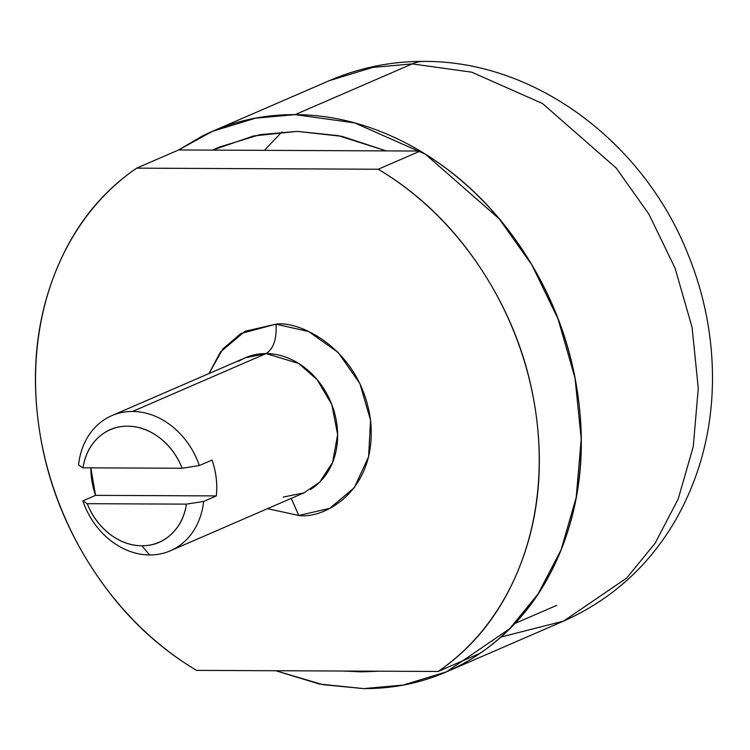 <?xml version="1.0" encoding="UTF-8"?>
<svg xmlns="http://www.w3.org/2000/svg" width="750" height="750" viewBox="0 0 750 750"><rect width="100%" height="100%" fill="white"/><g stroke="black" fill="none" stroke-linecap="round" stroke-linejoin="round"><path stroke-width="1.12" d="M297.15 131.372L338.4 135.656L386.269 150.891L341.962 136.35L297.15 131.372L259.913 134.691L219.094 147.15L212.597 150.113L253.472 135.956L297.15 131.372M378.872 671.203L361.603 671.859L363.291 671.128L361.603 671.859L344.147 671.044M212.269 131.381L255.609 118.163L295.153 114.628L354.666 122.906L425.456 154.238L499.191 218.803L531.872 264.9L558.028 318.891L575.044 378.159L581.222 439.003L576.206 497.4L561.103 549.844L538.05 593.972L509.653 628.762L446.484 671.85L403.134 685.078L363.6 688.603C396.684 688.753 427.65 681.619 456.478 667.191C485.316 652.762 509.822 632.147 530.006 605.344C550.2 578.541 564.525 547.584 573 512.484C581.466 477.375 583.434 440.794 578.897 402.741C585.122 454.941 579.384 503.475 561.703 548.334C544.012 593.203 516.816 628.181 480.122 653.278L438.131 671.466C474.834 646.378 502.022 611.4 519.712 566.531C537.403 521.672 543.131 473.137 536.906 420.938C530.691 368.738 513.366 320.1 484.95 275.025C456.544 229.95 420.975 194.691 378.244 169.238L136.65 168.15L178.631 149.963L420.234 151.05L378.244 169.238A294.516 243.009 66.6 0 1 536.906 420.938A294.516 243.009 66.6 0 1 438.131 671.466L480.122 653.278A294.516 243.009 -113.4 0 0 578.897 402.741A294.516 243.009 -113.4 0 0 420.234 151.05L378.244 169.238L136.65 168.15C99.947 193.247 72.75 228.225 55.069 273.094C37.378 317.953 31.641 366.488 37.866 418.688C44.091 470.887 61.416 519.525 89.822 564.6C118.238 609.666 153.806 644.934 196.537 670.378L438.131 671.466L196.537 670.378A294.516 243.009 66.6 0 1 37.866 418.688A294.516 243.009 66.6 0 1 136.65 168.15L178.631 149.963L212.269 131.381L329.316 80.663L372.666 67.434L412.2 63.9A98.175 52.153 -89.7 0 1 424.828 61.406A98.175 52.153 90.3 0 0 412.2 63.9L372.666 67.434L329.316 80.663C359.447 67.697 391.022 61.284 424.05 61.397C535.631 60.806 642.938 142.369 687.188 252.225C703.931 292.762 712.369 334.584 712.5 377.691C712.425 429.188 700.2 476.522 675.825 519.684C648.956 565.941 611.531 599.747 563.531 621.122L626.7 578.044L655.097 543.244L678.15 499.116L693.253 446.672L698.269 388.275L692.1 327.431L675.075 268.172L648.919 214.172L616.238 168.075L542.503 103.509L471.713 72.178L412.2 63.9L295.153 114.628L412.2 63.9L471.713 72.178L542.503 103.509L616.238 168.075L648.919 214.172L675.075 268.172L692.1 327.431L698.269 388.275L693.253 446.672L678.15 499.116L655.097 543.244L626.7 578.044L563.531 621.122L501.028 637.003M275.738 670.734L319.434 684.038L363.6 688.603L322.791 684.647L275.756 670.734M264.413 150.347L281.991 131.869L264.413 150.347M178.631 149.963L420.234 151.05C462.956 176.494 498.525 211.762 526.941 256.828C555.356 301.903 572.672 350.541 578.897 402.741C574.359 364.688 563.663 328.05 546.806 292.828C529.95 257.616 508.219 226.5 481.613 199.481C455.006 172.463 425.55 151.603 393.244 136.903C360.938 122.203 328.247 114.778 295.153 114.628C262.069 114.478 231.103 121.622 202.275 136.05L178.453 150.037M379.097 671.203L361.603 671.859L343.922 671.044M283.219 497.072L303.947 492.881L319.734 482.109L332.597 462.384L337.631 434.672L331.828 404.644L317.119 379.622L298.688 363.478L266.109 353.578L132.525 411.469A73.631 60.75 66.6 0 1 199.341 465.553L182.166 468.263L82.987 467.812C84.909 455.372 89.981 445.312 98.213 437.634C106.444 429.947 116.241 426.131 127.584 426.188C138.938 426.234 149.653 430.144 159.722 437.906C169.8 445.678 177.281 455.794 182.166 468.263L82.987 467.812L78.544 465.009L82.987 467.812A61.359 50.625 66.6 0 1 127.584 426.188A61.359 50.625 66.6 0 1 182.166 468.263L199.341 465.553A73.631 60.75 -113.4 0 0 132.525 411.469A73.631 60.75 -113.4 0 0 78.544 465.009A73.631 60.75 66.6 0 1 106.209 418.509A73.631 60.75 66.6 0 1 132.525 411.469L266.109 353.578A73.631 60.75 -113.4 0 0 238.847 361.191M149.634 554.963A73.631 60.75 66.6 0 1 82.819 500.887L95.541 495.366A73.631 60.75 66.6 0 1 90.834 467.85L95.541 495.366L216.337 495.909L203.616 501.431L186.441 504.131A61.359 50.625 66.6 0 1 141.844 545.766L149.634 554.963A73.631 60.75 -113.4 0 0 203.616 501.431A73.631 60.75 66.6 0 1 175.95 547.922A73.631 60.75 66.6 0 1 149.634 554.963L141.844 545.766A61.359 50.625 66.6 0 1 87.263 503.691L82.819 500.887A73.631 60.75 -113.4 0 0 149.634 554.963M208.95 373.556L222.947 348.834L240.975 333.488L275.981 324.15C276.891 338.925 273.6 348.731 266.109 353.578C273.6 348.731 276.891 338.925 275.981 324.15C299.85 320.419 360.984 349.378 370.566 420.188C377.869 490.988 323.588 519.431 298.8 515.475L291.234 498.394L298.8 515.475L329.756 508.331L354.272 487.716L368.597 456.769L370.566 420.188L359.869 383.55L338.137 352.434L308.681 331.575L275.981 324.15L245.025 331.284L220.509 351.9L208.941 373.566M267.506 508.678L298.8 515.475L267.506 508.678M87.263 503.691L186.441 504.131C184.528 516.572 179.447 526.631 171.216 534.319C162.984 541.997 153.197 545.812 141.844 545.766C130.5 545.709 119.784 541.809 109.716 534.038C99.638 526.275 92.156 516.159 87.263 503.691L82.819 500.887L95.541 495.366L216.337 495.909L203.616 501.431L186.441 504.131L87.263 503.691M310.491 489.459A73.631 60.75 -113.4 0 0 333.356 408.928A73.631 60.75 -113.4 0 0 266.109 353.578L245.391 357.769L111.797 415.659M199.341 465.553L212.062 460.041A73.631 60.75 66.6 0 1 216.337 495.909C217.594 483.966 216.169 472.013 212.062 460.041L199.341 465.553M515.044 623.419L556.706 605.363M563.531 621.122L448.003 671.194M286.181 496.444L303.947 492.881L170.353 550.772"/></g></svg>
